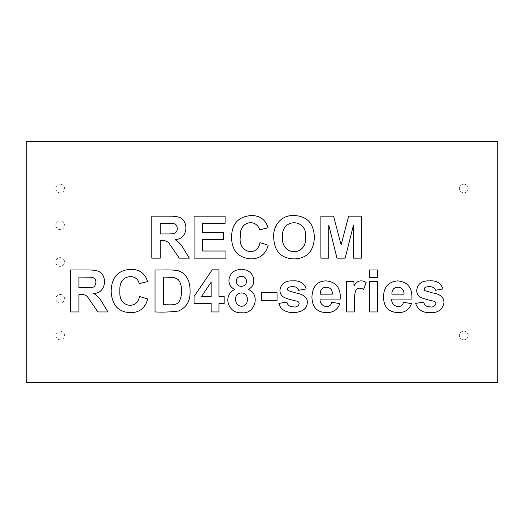 <?xml version="1.0" encoding="UTF-8"?>
<svg xmlns="http://www.w3.org/2000/svg" width="524" height="524" viewBox="0 0 524 524"><rect width="100%" height="100%" fill="white"/><g stroke="black" fill="none" stroke-linecap="round" stroke-linejoin="round"><path stroke-width="0.39" stroke-dasharray="2.62 1.97" d="M26.2 141.565L26.2 382.435L497.8 382.435L497.8 141.565L26.2 141.565M435.385 290.303C434.861 285.862 427.296 286.169 425.062 287.545C423.883 288.521 423.837 289.549 424.925 290.61L432.483 292.896C440.062 293.997 443.9 297.18 444.005 302.466C442.682 309.645 438.077 313.038 430.197 312.645C422.632 312.861 417.779 309.776 415.637 303.389L423.674 302.132C424.447 305.361 426.621 306.933 430.197 306.848C434.927 308.119 438.857 301.726 432.68 300.959C426.195 299.479 422.062 298.182 420.294 297.056C417.89 295.418 416.685 293.145 416.698 290.224C417.635 283.694 421.899 280.576 429.503 280.877C436.544 280.379 441.031 283.071 442.97 288.94L435.385 290.303M411.451 303.638C409.316 309.612 404.921 312.618 398.26 312.645C388.579 312.225 383.673 307.005 383.535 296.997C383.607 287.237 388.251 281.866 397.48 280.877C407.665 281.709 412.473 287.768 411.903 299.066L391.788 299.066C390.609 306.317 401.875 309.985 403.421 302.269L411.451 303.638M403.952 294.154C404.895 285.246 391.277 284.519 391.932 294.154L403.952 294.154M377.594 311.95L369.564 311.95L369.564 281.545L377.594 281.545L377.594 311.95M64.498 188.509A4.343 4.343 0 0 0 57.987 184.756A4.343 4.343 0 0 0 57.987 192.269A4.343 4.343 0 0 0 64.498 188.509A4.343 4.343 0 0 0 57.987 184.756A4.343 4.343 0 0 0 57.987 192.269A4.343 4.343 0 0 0 64.498 188.509M468.181 188.509A4.343 4.343 0 0 0 461.67 184.756A4.343 4.343 0 0 0 461.67 192.269A4.343 4.343 0 0 0 468.181 188.509A4.343 4.343 0 0 1 461.67 192.269A4.343 4.343 0 0 1 461.67 184.756A4.343 4.343 0 0 1 468.181 188.509M64.498 335.491A4.343 4.343 0 0 0 57.987 331.731A4.343 4.343 0 0 0 57.987 339.244A4.343 4.343 0 0 0 64.498 335.491A4.343 4.343 0 0 0 57.987 331.731A4.343 4.343 0 0 0 57.987 339.244A4.343 4.343 0 0 0 64.498 335.491M64.498 298.746A4.343 4.343 0 0 0 57.987 294.986A4.343 4.343 0 0 0 57.987 302.505A4.343 4.343 0 0 0 64.498 298.746A4.343 4.343 0 0 0 57.987 294.986A4.343 4.343 0 0 0 57.987 302.505A4.343 4.343 0 0 0 64.498 298.746M64.498 262A4.343 4.343 0 0 0 57.987 258.24A4.343 4.343 0 0 0 57.987 265.76A4.343 4.343 0 0 0 64.498 262A4.343 4.343 0 0 0 57.987 258.24A4.343 4.343 0 0 0 57.987 265.76A4.343 4.343 0 0 0 64.498 262M64.498 225.255A4.343 4.343 0 0 0 57.987 221.495A4.343 4.343 0 0 0 57.987 229.014A4.343 4.343 0 0 0 64.498 225.255A4.343 4.343 0 0 0 57.987 221.495A4.343 4.343 0 0 0 57.987 229.014A4.343 4.343 0 0 0 64.498 225.255M468.181 335.491A4.343 4.343 0 0 0 461.67 331.731A4.343 4.343 0 0 0 461.67 339.244A4.343 4.343 0 0 0 468.181 335.491A4.343 4.343 0 0 1 461.67 339.244A4.343 4.343 0 0 1 461.67 331.731A4.343 4.343 0 0 1 468.181 335.491M225.923 258.149L194.07 258.149L194.07 216.17L225.11 216.17L225.11 223.309L202.578 223.309L202.578 232.571L223.552 232.571L223.552 239.71L202.578 239.71L202.578 251.009L225.923 251.009L225.923 258.149M160.265 233.966C163.639 233.933 172.285 234.143 174.073 233.435C176.234 232.577 177.302 230.927 177.282 228.497C177.204 225.654 175.769 223.971 172.986 223.453L160.265 223.309L160.265 233.966M160.265 258.149L151.79 258.149L151.79 216.17L169.553 216.17C174.014 216.176 177.256 216.556 179.287 217.316C189.059 220.846 188.299 239.239 174.964 239.625C178.684 241.747 181.789 245.193 184.278 249.948L189.354 258.149L179.26 258.149L168.748 242.835C166.593 240.87 163.77 240.136 160.265 240.634L160.265 258.149M328.731 258.149L320.891 258.149L320.891 216.17L333.585 216.17L341.111 244.813L348.643 216.17L361.364 216.17L361.364 258.149L353.523 258.149L353.471 225.097L345.159 258.149L336.984 258.149L328.758 225.097L328.731 258.149M282.403 237.202C281.296 256.459 306.979 256.518 305.662 237.09C307.254 218.063 281.015 217.886 282.403 237.202M273.698 237.477C272.853 225.399 281.552 214.866 293.977 215.528C307.071 216.091 313.869 223.342 314.367 237.287C313.758 251.271 306.998 258.483 294.088 258.928C281.041 258.437 274.242 251.284 273.698 237.477M139.266 283.641C138.061 279.109 135.1 276.757 130.365 276.58C122.95 277.32 119.446 282.036 119.852 290.722C119.289 299.649 122.727 304.542 130.168 305.394C135.362 305.014 138.48 302.034 139.515 296.44L147.742 299.007C145.194 308.178 139.371 312.723 130.286 312.645C118.326 312.153 111.946 305.06 111.147 291.364C111.488 277.386 118.044 270.043 130.81 269.329C139.522 269.316 145.122 273.41 147.63 281.604L139.266 283.641M78.908 287.742L92.715 287.237C94.379 287.093 95.453 285.449 95.918 282.298C95.84 279.456 94.405 277.772 91.628 277.255L78.908 277.085L78.908 287.742M78.908 311.95L70.426 311.95L70.426 269.971L88.196 269.971C92.656 269.978 95.899 270.358 97.929 271.118C108.285 274.962 106.031 293.735 93.606 293.427C97.326 295.556 100.431 298.994 102.92 303.75L107.996 311.95L97.903 311.95L87.384 296.636C85.235 294.671 82.406 293.938 78.908 294.436L78.908 311.95M218.947 311.95L211.165 311.95L211.165 303.501L194.044 303.501L194.044 296.473L212.2 269.834L218.947 269.834L218.947 296.44L224.167 296.44L224.167 303.501L218.947 303.501L218.947 311.95M163.501 277.085L163.501 304.811C168.342 304.464 174.708 305.911 178.284 302.689C180.597 299.748 181.618 295.844 181.35 290.977C181.677 286.222 180.597 282.39 178.114 279.482L174.21 277.504L163.501 277.085M155.025 311.95L155.025 269.971C162.211 270.227 171.682 269.323 178.396 270.784C187.153 273.652 190.297 282.449 190.055 291.364C190.435 301.005 186.537 307.568 178.37 311.06C170.772 312.029 162.99 312.33 155.025 311.95M248.121 289.386C260.913 294.108 254.913 314.597 241.793 312.73C228.746 314.243 221.698 295.805 234.817 289.386C223.735 284.689 229.767 267.875 241.4 269.834C253.105 267.947 258.922 284.709 248.121 289.386M211.165 282.135L201.543 296.44L211.165 296.44L211.165 282.135M236.468 281.27C235.807 288.128 247.092 287.879 246.339 281.244C246.869 274.537 235.721 274.845 236.468 281.27M235.741 299.256C234.909 308.001 247.819 309.081 247.315 299.342C247.524 289.962 234.516 291.717 235.741 299.256M277.045 300.763L261.286 300.763L261.286 292.733L277.045 292.733L277.045 300.763M259.701 229.839C256.105 218.233 239.01 220.859 240.287 236.92C237.87 252.804 257.349 257.304 259.976 242.638L268.203 245.206C265.661 254.343 259.845 258.902 250.747 258.869C238.224 257.729 231.837 250.623 231.582 237.562C231.647 223.925 238.197 216.582 251.245 215.528C259.969 215.528 265.576 219.615 268.065 227.802L259.701 229.839M353.942 285.868C356.968 280.674 361.043 279.521 366.158 282.41L363.649 289.386C357.558 286.255 355.698 289.864 355.2 292.372C354.755 293.99 354.525 297.383 354.525 302.551L354.525 311.95L346.469 311.95L346.469 281.545L353.942 281.545L353.942 285.868M320.138 299.066C318.952 306.311 330.225 310.005 331.771 302.269L339.801 303.638C337.659 309.645 333.264 312.645 326.609 312.645C317.099 312.428 312.199 307.208 311.911 296.997C312.52 286.608 317.158 281.237 325.83 280.877C336.002 281.709 340.816 287.774 340.279 299.066L320.138 299.066M332.301 294.154C333.257 285.252 319.62 284.512 320.275 294.154L332.301 294.154M298.634 290.303C298.097 285.875 290.643 286.163 288.318 287.545C287.132 288.521 287.087 289.549 288.174 290.61L295.733 292.896C303.835 294.449 307.68 297.639 307.254 302.466C307.202 308.662 302.603 312.055 293.447 312.645C285.272 312.461 280.419 309.376 278.886 303.389L286.923 302.132C287.689 305.361 289.864 306.933 293.447 306.848C298.182 308.119 302.093 301.726 295.929 300.959C289.445 299.466 285.318 298.169 283.543 297.056C281.126 295.418 279.921 293.145 279.921 290.224C280.864 283.674 285.141 280.563 292.752 280.877C299.793 280.379 304.28 283.071 306.219 288.94L298.634 290.303M377.594 277.419L369.564 277.419L369.564 269.971L377.594 269.971L377.594 277.419"/><path stroke-width="0.79" d="M411.903 299.066L391.788 299.066C390.609 306.317 401.875 309.985 403.421 302.269L411.451 303.638C409.316 309.612 404.921 312.618 398.26 312.645C388.579 312.225 383.673 307.005 383.535 296.997C383.607 287.237 388.251 281.866 397.48 280.877C407.665 281.709 412.473 287.768 411.903 299.066M377.594 269.971L377.594 277.419L369.564 277.419L369.564 269.971L377.594 269.971M340.279 299.066L320.138 299.066C318.952 306.311 330.225 310.005 331.771 302.269L339.801 303.638C337.659 309.645 333.264 312.645 326.609 312.645C317.099 312.428 312.199 307.208 311.911 296.997C312.52 286.608 317.158 281.237 325.83 280.877C336.002 281.709 340.816 287.774 340.279 299.066M277.045 292.733L277.045 300.763L261.286 300.763L261.286 292.733L277.045 292.733M218.947 303.501L218.947 311.95L211.165 311.95L211.165 303.501L194.044 303.501L194.044 296.473L212.2 269.834L218.947 269.834L218.947 296.44L224.167 296.44L224.167 303.501L218.947 303.501M147.63 281.604L139.266 283.641C138.061 279.109 135.1 276.757 130.365 276.58C122.95 277.32 119.446 282.036 119.852 290.722C119.289 299.649 122.727 304.542 130.168 305.394C135.362 305.014 138.48 302.034 139.515 296.44L147.742 299.007C145.194 308.178 139.371 312.723 130.286 312.645C118.326 312.153 111.946 305.06 111.147 291.364C111.488 277.386 118.044 270.043 130.81 269.329C139.522 269.316 145.122 273.41 147.63 281.604M328.758 225.097L328.731 258.149L320.891 258.149L320.891 216.17L333.585 216.17L341.111 244.813L348.643 216.17L361.364 216.17L361.364 258.149L353.523 258.149L353.471 225.097L345.159 258.149L336.984 258.149L328.758 225.097M268.065 227.802L259.701 229.839C256.105 218.233 239.01 220.859 240.287 236.92C237.87 252.804 257.349 257.304 259.976 242.638L268.203 245.206C265.661 254.343 259.845 258.902 250.747 258.869C238.224 257.729 231.837 250.623 231.582 237.562C231.647 223.925 238.197 216.582 251.245 215.528C259.969 215.528 265.576 219.615 268.065 227.802M160.265 240.634L160.265 258.149L151.79 258.149L151.79 216.17L169.553 216.17C174.014 216.176 177.256 216.556 179.287 217.316C189.059 220.846 188.299 239.239 174.964 239.625C178.684 241.747 181.789 245.193 184.278 249.948L189.354 258.149L179.26 258.149L168.748 242.835C166.593 240.87 163.77 240.136 160.265 240.634M26.2 141.565L26.2 382.435L497.8 382.435L497.8 141.565L26.2 141.565M225.923 251.009L225.923 258.149L194.07 258.149L194.07 216.17L225.11 216.17L225.11 223.309L202.578 223.309L202.578 232.571L223.552 232.571L223.552 239.71L202.578 239.71L202.578 251.009L225.923 251.009M273.698 237.477C272.853 225.399 281.552 214.866 293.977 215.528C307.071 216.091 313.869 223.342 314.367 237.287C313.758 251.271 306.998 258.483 294.088 258.928C281.041 258.437 274.242 251.284 273.698 237.477M78.908 294.436L78.908 311.95L70.426 311.95L70.426 269.971L88.196 269.971C92.656 269.978 95.899 270.358 97.929 271.118C108.285 274.962 106.031 293.735 93.606 293.427C97.326 295.556 100.431 298.994 102.92 303.75L107.996 311.95L97.903 311.95L87.384 296.636C85.235 294.671 82.406 293.938 78.908 294.436M155.025 269.971C162.211 270.227 171.682 269.323 178.396 270.784C187.153 273.652 190.297 282.449 190.055 291.364C190.435 301.005 186.537 307.568 178.37 311.06C170.772 312.029 162.99 312.33 155.025 311.95L155.025 269.971M234.817 289.386C223.735 284.689 229.767 267.875 241.4 269.834C253.105 267.947 258.922 284.709 248.121 289.386C260.913 294.108 254.913 314.597 241.793 312.73C228.746 314.243 221.698 295.805 234.817 289.386M306.219 288.94L298.634 290.303C298.097 285.875 290.643 286.163 288.318 287.545C287.132 288.521 287.087 289.549 288.174 290.61L295.733 292.896C303.835 294.449 307.68 297.639 307.254 302.466C307.202 308.662 302.603 312.055 293.447 312.645C285.272 312.461 280.419 309.376 278.886 303.389L286.923 302.132C287.689 305.361 289.864 306.933 293.447 306.848C298.182 308.119 302.093 301.726 295.929 300.959C289.445 299.466 285.318 298.169 283.543 297.056C281.126 295.418 279.921 293.145 279.921 290.224C280.864 283.674 285.141 280.563 292.752 280.877C299.793 280.379 304.28 283.071 306.219 288.94M366.158 282.41L363.649 289.386C357.558 286.255 355.698 289.864 355.2 292.372C354.755 293.99 354.525 297.383 354.525 302.551L354.525 311.95L346.469 311.95L346.469 281.545L353.942 281.545L353.942 285.868C356.968 280.674 361.043 279.521 366.158 282.41M377.594 281.545L377.594 311.95L369.564 311.95L369.564 281.545L377.594 281.545M442.97 288.94L435.385 290.303C434.861 285.862 427.296 286.169 425.062 287.545C423.883 288.521 423.837 289.549 424.925 290.61L432.483 292.896C440.062 293.997 443.9 297.18 444.005 302.466C442.682 309.645 438.077 313.038 430.197 312.645C422.632 312.861 417.779 309.776 415.637 303.389L423.674 302.132C424.447 305.361 426.621 306.933 430.197 306.848C434.927 308.119 438.857 301.726 432.68 300.959C426.195 299.479 422.062 298.182 420.294 297.056C417.89 295.418 416.685 293.145 416.698 290.224C417.635 283.694 421.899 280.576 429.503 280.877C436.544 280.379 441.031 283.071 442.97 288.94M403.952 294.154C404.895 285.246 391.277 284.519 391.932 294.154L403.952 294.154M160.265 223.309L160.265 233.966C163.639 233.933 172.285 234.143 174.073 233.435C176.234 232.577 177.302 230.927 177.282 228.497C177.204 225.654 175.769 223.971 172.986 223.453L160.265 223.309M320.275 294.154L332.301 294.154C333.257 285.252 319.62 284.512 320.275 294.154M282.403 237.202C281.296 256.459 306.979 256.518 305.662 237.09C307.254 218.063 281.015 217.886 282.403 237.202M78.908 277.085L78.908 287.742L92.715 287.237C94.379 287.093 95.453 285.449 95.918 282.298C95.84 279.456 94.405 277.772 91.628 277.255L78.908 277.085M163.501 304.811C168.342 304.464 174.708 305.911 178.284 302.689C180.597 299.748 181.618 295.844 181.35 290.977C181.677 286.222 180.597 282.39 178.114 279.482L174.21 277.504L163.501 277.085L163.501 304.811M211.165 296.44L211.165 282.135L201.543 296.44L211.165 296.44M235.741 299.256C234.909 308.001 247.819 309.081 247.315 299.342C247.524 289.962 234.516 291.717 235.741 299.256M236.468 281.27C235.807 288.128 247.092 287.879 246.339 281.244C246.869 274.537 235.721 274.845 236.468 281.27"/></g></svg>
